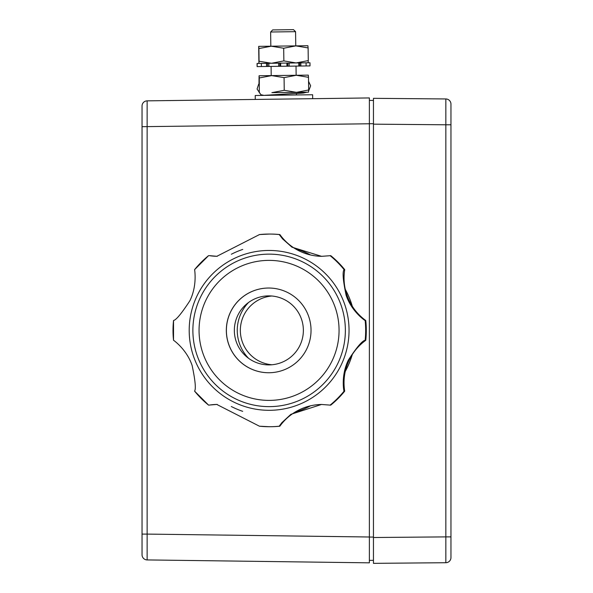 <?xml version="1.0" encoding="UTF-8"?>
<svg xmlns="http://www.w3.org/2000/svg" width="593" height="593" viewBox="0 0 593 593"><rect width="100%" height="100%" fill="white"/><g stroke="black" fill="none" stroke-linecap="round" stroke-linejoin="round"><path stroke-width="0.89" d="M369.38 536.999L369.38 97.941L147.138 100.854A5.167 5.167 0 0 0 142.038 106.021L142.038 554.759A5.167 5.167 0 0 0 147.138 559.925L369.38 562.831L369.38 536.999L147.138 534.093L147.138 100.854A5.167 5.167 0 0 0 142.038 106.021A5.167 5.167 0 0 1 147.138 100.854A5.167 5.167 0 0 0 142.038 106.021M373.457 100.447L369.38 100.395L369.38 123.707L373.457 123.707M373.457 537.065L369.38 537.065L369.38 560.385L373.457 560.333M142.038 554.759A5.167 5.167 0 0 0 147.138 559.925L147.138 534.093L142.038 534.093M450.962 104.123A5.167 5.167 0 0 0 445.84 98.957L373.457 98.327L373.457 563.35L445.84 562.72A5.167 5.167 0 0 0 450.962 557.553L450.962 104.123A5.167 5.167 0 0 0 445.84 98.957L445.84 124.789L450.962 124.789M450.962 536.887L445.84 536.887L445.84 562.72M365.147 340.3L365.785 340.3A52.362 52.362 -90 0 0 344.703 391.172L344.059 391.172C344.029 392.284 340.515 375.94 348.387 360.025C356.734 347.239 362.316 340.664 365.147 340.3A96.333 96.325 90 0 0 365.155 320.524C365.874 321.236 351.812 312.111 346.127 295.299C342.991 280.356 342.309 271.802 344.096 269.645L344.733 269.645A52.362 52.362 -90 0 0 365.792 320.524L365.155 320.524M344.733 269.645A96.333 96.325 90 0 0 330.761 255.657L321.576 256.332L291.949 247.17L282.594 238.897L279.251 234.569L279.889 234.569A52.362 52.362 -90 0 0 322.073 256.332M279.889 234.569A96.333 96.325 90 0 0 269.978 234.057L269.341 234.057A96.333 96.325 90 0 1 279.251 234.569A96.333 96.325 90 0 0 269.341 234.057L259.475 234.561A96.333 96.325 90 0 1 269.341 234.057A96.333 96.325 90 0 0 259.475 234.561L216.845 256.302L209.24 255.627A52.362 52.362 -90 0 0 217.246 256.302M194.615 269.6A96.333 96.325 90 0 1 208.595 255.627L194.615 269.6C194.363 268.496 197.714 284.833 189.879 300.755C181.517 313.534 176.069 320.109 173.527 320.479L173.519 340.249C172.519 339.537 186.417 348.669 192.132 365.481C195.26 380.424 196.083 388.971 194.586 391.135L208.558 405.115L216.779 404.441L259.43 426.204L269.341 426.715A96.333 96.325 90 0 1 259.43 426.204A96.333 96.325 90 0 0 269.341 426.715L269.978 426.715A96.333 96.325 90 0 0 279.837 426.211L279.199 426.211A96.333 96.325 90 0 1 269.341 426.715A96.333 96.325 90 0 0 279.199 426.211L281.912 422.609L290.911 414.314L321.51 404.47L330.716 405.152A96.333 96.325 90 0 0 344.703 391.172M217.26 404.441A52.362 52.362 -90 0 0 209.196 405.115L208.558 405.115A96.333 96.325 90 0 1 194.586 391.135M321.91 404.47A52.362 52.362 -90 0 0 279.837 426.211M365.792 320.524A96.333 96.325 90 0 1 365.785 340.3M268.711 372.745A42.362 42.355 90 0 1 226.385 330.39A42.362 42.355 90 0 1 268.711 288.028M268.681 372.745A42.362 42.355 90 0 1 226.326 330.39A42.362 42.355 90 0 1 268.681 288.028A42.362 42.355 90 0 1 311.036 330.39A42.362 42.355 90 0 1 268.681 372.745M271.868 364.769A34.513 34.513 -90 0 1 271.868 296.003M248.593 358.32A40.079 40.079 -90 0 1 248.593 302.452M268.859 364.903A34.513 34.513 -90 0 0 298.746 313.134A34.513 34.513 -90 0 0 238.972 313.134A34.513 34.513 -90 0 0 268.859 364.903M294.788 248.474A85.503 85.496 90 0 1 310.599 254.99M345.289 289.369A85.503 85.496 90 0 1 352.294 306.255M352.286 354.57A85.503 85.496 90 0 1 345.267 371.448M310.554 405.805A85.503 85.496 90 0 1 294.743 412.313M242.693 411.334A85.503 85.496 90 0 1 231.307 406.509M231.344 254.241A85.503 85.496 90 0 1 242.745 249.423M294.825 248.497A85.503 85.496 90 0 1 310.524 254.975M345.319 289.495A85.503 85.496 90 0 1 352.22 306.129M352.205 354.688A85.503 85.496 90 0 1 345.296 371.314M310.48 405.827A85.503 85.496 90 0 1 294.788 412.291M255.279 99.439L255.227 95.503L312.637 94.747L312.689 98.683M271.653 75.6L308.286 75.118L308.493 77.312L296.255 75.274L284.077 77.631L271.653 75.6L259.289 77.957L259.074 75.763L271.653 75.6M308.501 92.182L271.876 92.656L284.24 90.299L296.478 92.338L308.664 89.98L308.508 92.174M259.074 75.763L258.993 83.887M259.297 92.819L259.289 77.957M308.493 77.312L308.664 89.98M284.077 77.631L284.24 90.299M307.893 45.72L308.108 47.922L295.87 45.883L283.691 48.241L271.268 46.202L258.904 48.559L258.689 46.365L307.9 45.728M267.651 66.46L268.903 66.446L268.866 63.295L261.343 63.399L266.509 63.325L266.546 66.475L267.651 66.46L267.606 63.31M300.866 66.031L306.121 65.956L306.077 62.814L298.753 62.902L298.79 66.053L300.866 66.031L300.821 62.88M286.879 63.058L286.923 66.208L287.85 66.201L287.805 63.051L289.11 63.028L278.614 63.169L279.755 63.154L279.792 66.305L280.704 66.29L280.667 63.14M258.689 46.365L258.911 63.429L259.067 61.227L271.49 63.266L283.862 60.901L296.092 62.94L308.278 60.582L308.123 62.784M308.108 47.922L308.278 60.582M283.691 48.241L283.862 60.901M258.904 48.559L259.067 61.227M257.199 63.451L257.103 66.601L257.065 63.451L261.343 63.399L261.387 66.542L266.546 66.475M298.753 62.902L289.11 63.028L289.147 66.179L287.85 66.201M286.923 66.208L280.704 66.29M279.792 66.305L278.651 66.32L278.614 63.169L268.866 63.295M306.121 65.956L310.006 65.912L309.969 62.762L306.077 62.814M289.147 66.179L298.79 66.053M268.903 66.446L278.651 66.32M257.243 66.601L261.387 66.542M282.943 31.837L295.573 31.674L293.498 29.65L272.661 29.924L270.638 32L282.943 31.837M142.038 126.687L369.38 123.774M373.457 124.159L445.84 124.789L445.84 536.887L373.457 537.517M344.059 391.172A96.333 96.325 90 0 1 330.079 405.152M173.519 340.249A96.333 96.325 90 0 1 173.527 320.479M330.116 255.657A96.333 96.325 90 0 1 344.096 269.645M269.126 410.312A79.922 79.922 90 0 1 189.249 333.118A79.922 79.922 90 0 1 263.663 250.646A79.922 79.922 90 0 1 348.625 322.207A79.922 79.922 90 0 1 269.126 410.312M269.066 400.394A70.004 69.996 90 0 1 208.439 295.388A70.004 69.996 90 0 1 329.686 295.388A70.004 69.996 90 0 1 269.066 400.394M269.126 406.635A76.245 76.238 90 0 1 203.095 292.267A76.245 76.238 90 0 1 335.149 292.267A76.245 76.238 90 0 1 269.126 406.635M299.724 62.895L299.769 66.045M321.969 256.332L321.576 256.332M217.157 404.441L216.779 404.441M259.363 83.539L258.652 84.258L257.073 89.032L260.927 94.732L264.033 95.384L271.461 95.021M303.838 92.96L264.782 95.31M308.545 81.3L310.65 85.807L308.619 91.055M307.041 92.197L303.297 93.057L296.381 93.524M296.404 94.962L296.381 93.346M296.144 75.274L296.026 66.09M295.759 45.883L295.573 31.674M271.468 95.288L271.461 94.843M271.209 75.608L271.09 66.416M270.823 46.21L270.638 32"/></g></svg>
